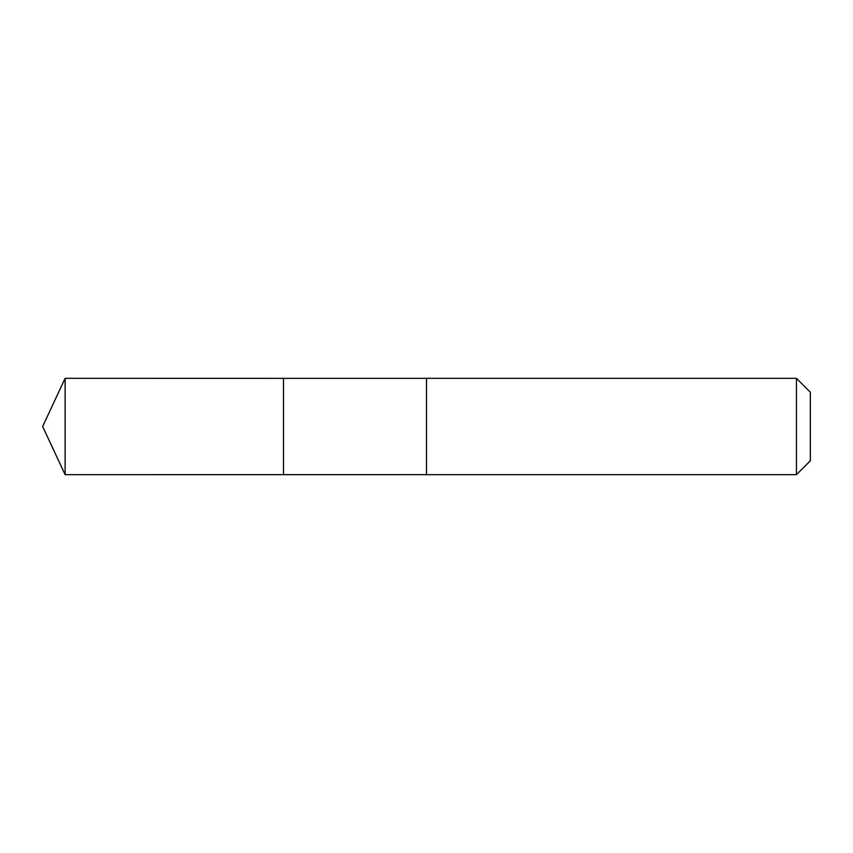 <?xml version="1.0" encoding="UTF-8"?>
<svg xmlns="http://www.w3.org/2000/svg" width="853" height="853" viewBox="0 0 853 853"><rect width="100%" height="100%" fill="white"/><g stroke="black" fill="none" stroke-linecap="round" stroke-linejoin="round"><path stroke-width="0.64" stroke-dasharray="4.26 3.2" d="M283.495 413.876L283.495 474.663L283.495 413.876M65.116 474.673L65.116 378.327M426.5 474.663L426.5 378.337M426.5 474.673L426.5 378.327M796.446 474.673L796.446 378.327M810.35 460.769L810.35 392.231"/><path stroke-width="1.28" d="M283.495 474.663L283.495 378.337L65.116 378.327L65.116 474.673L283.495 474.663L283.495 378.337L426.5 378.337L426.5 474.663L65.116 474.673L42.65 426.5L65.116 474.673M426.5 439.135L426.5 474.673L796.446 474.673L796.446 378.327L426.5 378.327L426.5 439.135M796.446 378.327L810.35 392.231L810.35 460.769L796.446 474.673M42.65 426.5L65.116 378.327"/></g></svg>
